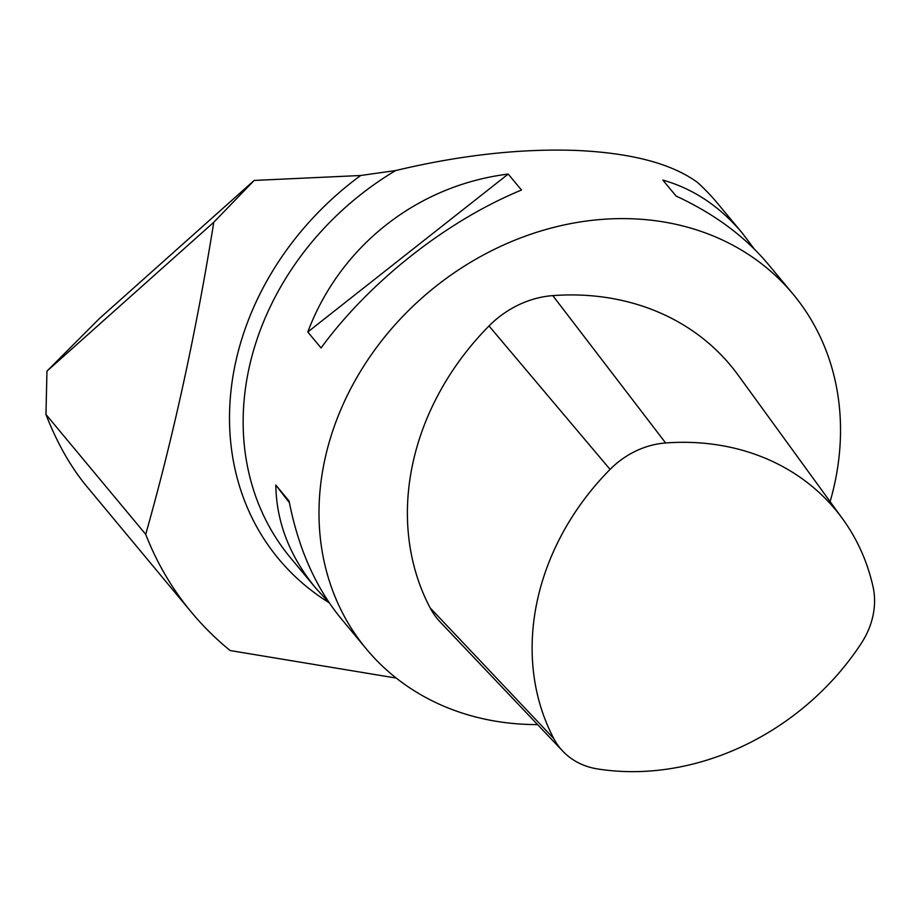 <?xml version="1.0" encoding="UTF-8"?>
<svg xmlns="http://www.w3.org/2000/svg" width="919" height="919" viewBox="0 0 919 919"><rect width="100%" height="100%" fill="white"/><g stroke="black" fill="none" stroke-linecap="round" stroke-linejoin="round"><path stroke-width="1.38" d="M254.172 180.434L213.782 222.249C196.092 332.621 173.392 436.651 145.707 534.341L45.95 414.435L46.961 371.115L99.459 318.502L254.172 180.434L360.685 175.495L395.641 170.555C459.868 155.231 519.878 148.51 575.673 150.406C630.859 152.841 671.433 163.467 697.36 182.318A277.481 234.54 -39.8 0 1 717.199 202.938L742.391 233.219L754.246 248.98M145.707 534.341A388.473 328.359 140.2 0 0 191.6 612.445A388.473 328.359 140.2 0 0 230.164 650.549L396.227 678.073M191.6 612.445L86.891 486.588C70.717 467.07 57.07 443.027 45.95 414.435M553.824 738.646A78.494 66.352 140.2 0 0 562.807 751.179A78.494 66.352 140.2 0 0 597.534 768.939A247.659 209.337 140.2 0 0 861.195 643.507A78.494 66.352 140.2 0 0 873.05 586.77A247.659 209.337 140.2 0 0 842.62 518.856A247.659 209.337 140.2 0 0 665.632 442.969A78.494 66.352 140.2 0 0 610.067 469.402A247.659 209.337 140.2 0 0 553.824 738.646L430.115 607.85A90.131 76.185 140.2 0 0 440.431 622.243L562.807 751.179M830.11 501.648A277.481 234.54 140.2 0 0 793.063 294.126A277.481 234.54 140.2 0 0 632.571 218.802A277.481 234.54 140.2 0 0 361.753 369.277A277.481 234.54 140.2 0 0 366.44 649.055A277.481 234.54 140.2 0 0 537.569 724.586M329.404 603.013L315.768 588.149C289.726 556.443 276.401 522.084 275.803 485.071L289.083 501.027C298.319 548.425 315.699 587.678 341.259 618.786L366.44 649.055M793.063 294.126L767.882 263.845C744.781 236.344 714.189 213.736 676.108 196.057L662.829 180.101C693.363 188.705 719.876 206.407 742.391 233.219M321.064 347.956L307.785 332C340.133 246.074 417.146 185.385 508.207 174.07L521.475 190.038C446.657 220.859 369.645 281.547 321.064 347.956M842.62 518.856L738.095 375.067A259.284 219.159 140.2 0 0 552.801 295.619A90.131 76.185 140.2 0 0 489.011 325.969A259.284 219.159 140.2 0 0 430.115 607.85M307.785 332L508.207 174.07M289.405 502.716L275.803 485.071M213.782 222.249L46.961 371.115M329.094 602.703A287.36 242.892 -39.8 0 1 360.685 175.495M315.768 588.149L290.576 557.867A277.481 234.54 -39.8 0 1 395.641 170.555M489.011 325.969L610.067 469.402M552.801 295.619L665.632 442.969"/></g></svg>
